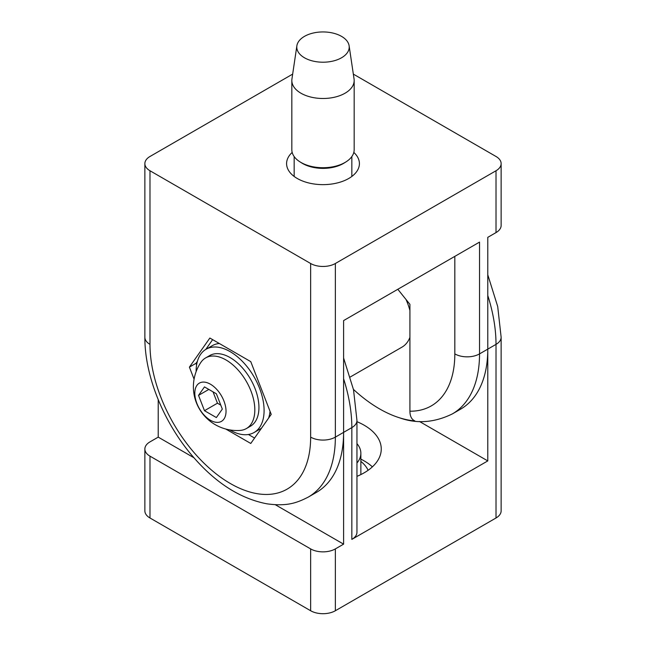<?xml version="1.0" encoding="UTF-8"?>
<svg xmlns="http://www.w3.org/2000/svg" width="646" height="646" viewBox="0 0 646 646"><rect width="100%" height="100%" fill="white"/><g stroke="black" fill="none" stroke-linecap="round" stroke-linejoin="round"><path stroke-width="0.97" d="M406.043 299.518A48.062 27.746 60 0 1 409.919 310.468M409.919 337.374A48.062 27.746 60 0 1 402.022 347.112L350.269 376.989M397.815 289.287L409.919 304.347L409.919 411.211C409.968 416.242 411.615 419.48 414.861 420.909A127.585 73.66 60 0 1 399.688 417.857C416.815 424.018 434.378 422.694 452.386 413.892L460.63 409.136A131.081 75.679 -120 0 0 487.778 349.131L487.778 460.913L351.836 539.394A17.474 10.094 180 0 0 356.955 532.256L356.955 420.473A17.474 10.094 180 0 1 351.836 427.612L351.836 539.394M353.33 74.104L496.015 156.485A17.474 10.094 180 0 1 501.135 163.616A17.474 10.094 180 0 1 496.015 170.754L496.015 232.592L487.778 237.348L487.778 349.131L479.534 353.887L479.534 242.105L343.599 320.586L343.599 432.368L335.355 437.124L335.355 263.503A17.474 10.094 180 0 1 310.645 263.503L310.645 437.124A113.599 65.585 60 0 1 230.315 483.507A113.599 65.585 60 0 1 149.985 344.375A17.474 10.094 180 0 1 144.865 337.236C144.631 376.489 164.294 423.978 193.889 457.683C216.37 483.426 240.756 498.809 267.04 503.84C286.331 506.416 295.916 503.42 308.207 497.129L316.451 492.373A131.081 75.679 -120 0 0 343.599 432.368L343.599 544.15L335.355 548.906A17.474 10.094 180 0 1 310.645 548.906L149.985 456.157A17.474 10.094 180 0 1 144.865 449.018A17.474 10.094 180 0 1 149.985 441.88L158.222 437.124L193.945 457.756M149.985 344.375L149.985 170.754A17.474 10.094 180 0 1 144.865 163.616A17.474 10.094 180 0 1 149.985 156.485L292.67 74.104M399.688 417.857A127.585 73.66 60 0 1 353.443 389.401M496.015 232.592A17.474 10.094 0 0 0 501.135 225.454L501.135 163.616M240.078 430.43A40.779 23.547 -120 0 0 246.376 428.564A40.779 23.547 -120 0 0 246.376 381.471A40.779 23.547 -120 0 0 205.598 357.932A40.779 23.547 -120 0 0 200.825 362.463A43.694 43.694 0 0 0 240.062 430.43M210.418 384.2A22.085 12.75 -120 0 0 196.901 403.443A22.085 12.75 -120 0 0 223.944 419.052A22.085 12.75 -120 0 0 210.418 384.2M496.015 517.987A17.474 10.094 0 0 0 501.135 510.857L501.135 337.236A17.474 10.094 180 0 1 496.015 344.375L496.015 517.987L335.355 610.745L335.355 548.906M310.645 548.906L310.645 610.745A17.474 10.094 0 0 0 335.355 610.745M144.865 449.018L144.865 510.857A17.474 10.094 0 0 0 149.985 517.987L149.985 456.157M158.222 399.688L158.222 437.124M275.293 504.712L343.599 544.15M372.387 466.856A58.253 33.632 0 0 0 360.864 459.136M356.955 421.685A58.253 33.632 180 0 1 381.253 449.018A58.253 33.632 180 0 1 364.191 472.799A58.253 33.632 180 0 1 356.955 476.352M419.464 421.475L487.778 460.913M310.645 610.745L149.985 517.987M196.126 371.62A48.062 27.746 60 0 1 206.074 349.244A48.062 27.746 60 0 1 254.136 376.989A48.062 27.746 60 0 1 254.136 432.489A48.062 27.746 60 0 1 230.105 430.107A48.062 27.746 60 0 1 229.782 429.921M246.376 428.564L250.495 426.182A40.779 23.547 -120 0 0 250.495 379.097A40.779 23.547 -120 0 0 209.716 355.55L205.598 357.932M206.074 349.244L212.259 345.675A48.062 27.746 60 0 1 219.333 343.502M270.044 411.332A48.062 27.746 60 0 1 268.615 418.075M261.533 428.145A48.062 27.746 60 0 1 260.314 428.92L254.136 432.489M204.475 386.906L198.532 395.368L204.475 410.695L216.37 417.558L222.313 409.096L216.37 393.777L204.475 386.906M198.532 395.368L208.828 389.425M204.475 410.695L217.452 403.201L220.77 405.115M213.051 391.864L217.452 403.201M356.955 462.98A37.864 21.859 0 0 0 360.864 453.298A37.864 21.859 0 0 0 356.955 443.624M368.107 470.304A46.609 26.906 0 0 0 360.864 461.397M353.814 152.424A36.41 21.019 180 0 1 359.41 163.616A36.41 21.019 180 0 1 348.743 178.482A36.41 21.019 180 0 1 309.063 183.036A36.41 21.019 180 0 1 286.59 163.616A36.41 21.019 180 0 1 292.186 152.424M194.066 379.154L189.407 367.13L209.861 338.036L250.769 361.647L271.223 414.369L250.769 443.463L225.809 429.057M248.419 434.5L254.572 438.053M197.401 361.332L195.996 363.327L196.61 364.901M195.996 363.327L189.407 367.13M212.647 339.643L205.767 349.429M335.355 263.503L496.015 170.754M149.985 170.754L310.645 263.503M345.998 161.88L344.278 162.962A28.836 16.651 180 0 1 302.611 163.495A28.836 16.651 180 0 1 301.722 162.962L300.002 161.88A31.169 17.991 0 0 0 300.963 162.453A31.169 17.991 0 0 0 345.998 161.88A31.169 17.991 0 0 0 354.17 149.735L354.17 80.5A31.169 17.991 180 0 1 323 98.491A31.169 17.991 180 0 1 291.83 80.5A31.169 17.991 180 0 1 291.944 78.957L296.877 45.785A26.22 15.133 180 0 1 314.013 32.857A26.22 15.133 180 0 1 341.54 36.378A26.22 15.133 180 0 1 349.123 45.785A26.22 15.133 180 0 1 323 62.21A26.22 15.133 180 0 1 296.877 45.785M291.83 80.5L291.83 149.735A31.169 17.991 0 0 0 300.002 161.88M349.123 45.785L354.056 78.957A31.169 17.991 180 0 1 354.17 80.5M452.386 413.892A131.081 75.679 -120 0 0 479.534 353.887A17.474 10.094 0 0 1 454.824 353.887A113.599 65.585 60 0 1 409.919 411.211M308.207 497.129A131.081 75.679 -120 0 0 335.355 437.124A17.474 10.094 0 0 1 310.645 437.124M454.824 256.373L454.824 353.887M343.599 432.368L351.836 427.612A131.081 75.679 60 0 0 343.599 378.742M487.778 349.131L496.015 344.375A131.081 75.679 60 0 0 487.778 295.505M144.865 163.616L144.865 337.236M487.778 274.784L497.703 306.519L501.135 337.236M356.955 420.473L353.524 389.756L343.599 358.021M360.864 474.576L360.864 453.298M351.836 176.455L351.836 156.558M294.164 176.455L294.164 156.558"/></g></svg>
